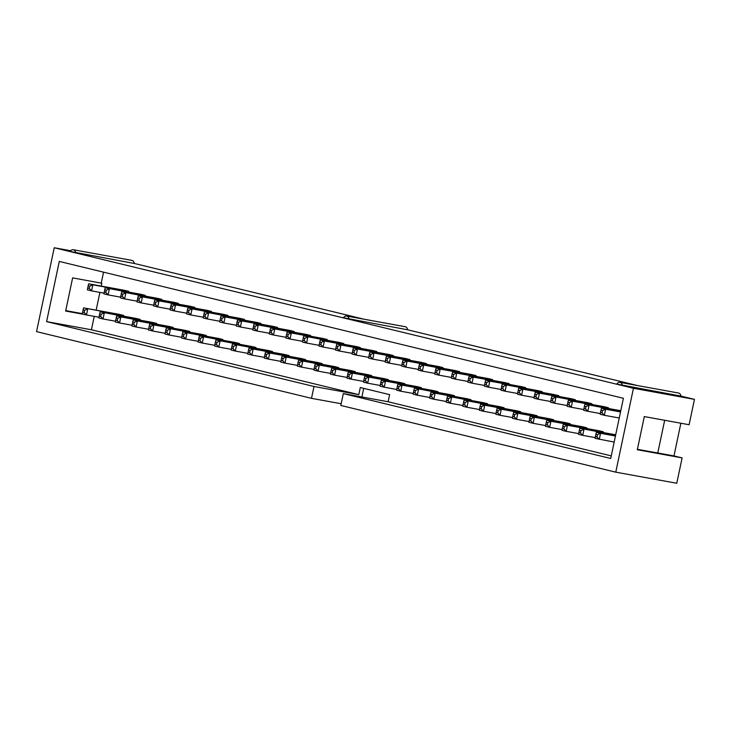 <?xml version="1.0" encoding="UTF-8"?>
<svg xmlns="http://www.w3.org/2000/svg" width="731" height="731" viewBox="0 0 731 731"><rect width="100%" height="100%" fill="white"/><g stroke="black" fill="none" stroke-linecap="round" stroke-linejoin="round"><path stroke-width="1.1" d="M680.863 423.231L673.973 455.925L682.114 457.898L676.769 483.255L615.767 472.162L633.448 388.271L54.231 247.745L36.55 331.627L311.507 398.34L341.176 403.74M343.305 393.598L610.705 458.483L623.397 398.285L59.284 261.424L46.601 321.613L314.001 386.489L358.811 394.639L360.31 387.531L389.614 394.639L388.115 401.748L343.305 393.598L340.81 405.449L615.767 472.162M70.679 250.733L54.231 247.745M65.744 310.611L82.356 313.636M314.001 386.489L311.507 398.34M363.709 388.362L361.891 396.979M682.114 457.898L637.313 449.748L644.303 416.579L689.105 424.729L694.45 399.373L633.448 388.271M132.019 260.419A4.843 3.344 -79.7 0 0 131.882 260.391L73.292 249.737A4.843 3.344 -79.7 0 0 70.103 251.446L134.33 263.471A4.843 3.344 -79.7 0 0 132.019 260.419M364.239 319.255L134.33 263.471M405.339 326.739A4.843 3.344 -79.7 0 0 405.212 326.711L346.613 316.048A4.843 3.344 -79.7 0 0 343.433 317.766L407.66 329.791A4.843 3.344 -79.7 0 0 405.339 326.739M637.569 385.566L407.66 329.791M678.67 393.05A4.843 3.344 -79.7 0 0 678.532 393.022L619.943 382.359A4.843 3.344 -79.7 0 0 616.754 384.077L680.99 396.101A4.843 3.344 -79.7 0 0 678.67 393.05M694.45 399.373L680.99 396.101M84.668 314.513L65.644 311.05L72.634 277.881L101.828 283.226L101.225 286.086M611.253 455.888L388.115 401.748M637.405 449.309L658.366 453.119L657.772 452.982L664.671 420.279M358.811 394.639L91.412 329.763L46.601 321.613M91.412 329.763L94.235 316.368M101.243 283.08L103.546 272.16M99.9 292.391L96.154 310.163M545.6 425.588L533.091 423.313L530.816 420.846L531.291 418.571L529.728 418.196L528.924 422.299L533.091 423.313L534.37 417.246L530.203 416.231L566.05 422.756L570.217 423.77L570.07 424.492M553.678 419.749L517.831 413.234L514.752 414.559L513.189 414.185L512.705 416.46L512.385 418.287L516.552 419.302L517.831 413.234L513.665 412.22L549.511 418.744L553.678 419.749L553.522 420.48M537.139 415.738L501.292 409.223L498.213 410.548L496.651 410.164L495.846 414.276L500.013 415.281L501.292 409.223L497.126 408.209L532.963 414.724L537.139 415.738L536.983 416.46M487.513 403.704L447.5 396.165L483.346 402.69L487.513 403.704L487.358 404.426M504.052 407.715L464.039 400.177L499.885 406.701L504.052 407.715L503.897 408.437M495.974 413.545L483.474 411.27L481.19 408.812L481.665 406.537L480.103 406.153L479.298 410.265L483.474 411.27L484.744 405.202L480.578 404.197L516.424 410.712L520.591 411.727L520.445 412.448M446.349 401.502L433.849 399.236L435.128 393.168L430.952 392.154L466.798 398.678L470.965 399.683L470.819 400.405M454.426 395.672L414.413 388.143L450.259 394.658L454.426 395.672L454.271 396.394M363.636 381.436L351.136 379.161L352.415 373.102L348.248 372.088L384.095 378.612L388.262 379.617L388.106 380.339M380.184 385.456L367.675 383.181L365.399 380.714L365.875 378.439L364.312 378.064L363.508 382.167L367.675 383.181L368.954 377.114L364.787 376.099L400.634 382.624L404.8 383.629L404.654 384.36M413.262 393.479L400.762 391.204L398.477 388.746L398.962 386.471L397.399 386.087L396.595 390.19L400.762 391.204L402.041 385.136L397.874 384.131L433.721 390.646L437.887 391.661L437.732 392.383M396.723 389.468L384.223 387.192L385.502 381.125L381.335 380.111L417.173 386.635L421.348 387.649L421.193 388.371M189.758 331.463L153.912 324.939L150.833 326.264L149.27 325.889L148.795 328.164L148.466 329.992L152.642 331.006L153.912 324.939L149.745 323.924L185.592 330.449L189.758 331.463L189.612 332.185M206.306 335.474L166.293 327.945L202.131 334.46L206.306 335.474L206.151 336.196M222.845 339.486L182.832 331.956L218.679 338.471L222.845 339.486L222.69 340.207M272.471 351.529L232.458 343.99L268.304 350.514L272.471 351.529L272.316 352.251M255.932 347.508L215.919 339.979L251.756 346.503L255.932 347.508L255.777 348.239M239.384 343.497L199.371 335.968L235.218 342.492L239.384 343.497L239.238 344.219M371.723 375.606L335.876 369.082L332.797 370.416L331.234 370.032L330.43 374.144L334.597 375.149L335.876 369.082L331.71 368.077L367.547 374.592L371.723 375.606L371.567 376.328M330.558 373.413L318.058 371.138L315.774 368.68L316.249 366.405L314.686 366.021L313.882 370.124L318.058 371.138L319.328 365.071L315.162 364.056L351.008 370.58L355.175 371.595L355.028 372.317M314.01 369.402L301.51 367.126L302.789 361.059L298.623 360.045L334.469 366.569L338.636 367.583L338.48 368.305M264.394 357.358L251.884 355.083L253.164 349.016L248.997 348.011L284.843 354.526L289.01 355.54L288.855 356.262M322.097 363.563L286.25 357.048L283.171 358.373L281.609 357.998L281.124 360.273L280.805 362.101L284.971 363.115L286.25 357.048L282.084 356.034L317.93 362.558L322.097 363.563L321.942 364.294M280.932 361.37L268.432 359.095L266.148 356.637L266.623 354.361L265.061 353.978L264.266 358.089L268.432 359.095L269.712 353.027L265.536 352.022L301.382 358.537L305.549 359.551L305.403 360.273M459.497 371.595L423.66 365.08L420.572 366.405L419.009 366.021L418.534 368.296L418.205 370.133L422.381 371.138L423.66 365.08L419.484 364.065L455.331 370.59L459.497 371.595L459.351 372.317M451.42 377.434L438.92 375.158L436.635 372.691L437.12 370.416L435.557 370.041L434.753 374.144L438.92 375.158L440.199 369.091L436.032 368.077L471.879 374.601L476.045 375.606L475.89 376.337M492.584 379.627L456.738 373.102L453.659 374.427L452.096 374.053L451.292 378.155L455.459 379.17L456.738 373.102L452.571 372.088L488.418 378.612L492.584 379.627L492.429 380.348M542.21 391.661L502.197 384.131L538.043 390.656L542.21 391.661L542.055 392.383M525.671 387.649L489.825 381.125L486.745 382.459L485.183 382.075L484.379 386.187L488.546 387.192L489.825 381.125L485.658 380.12L521.495 386.635L525.671 387.649L525.516 388.371M509.123 383.638L473.277 377.114L470.197 378.448L468.635 378.064L468.16 380.339L467.831 382.167L471.998 383.181L473.277 377.114L469.11 376.109L504.957 382.624L509.123 383.638L508.977 384.36M418.342 369.402L405.833 367.126L407.112 361.059L402.945 360.054L438.792 366.569L442.959 367.583L442.803 368.305M286.004 337.293L273.504 335.017L274.783 328.959L270.616 327.945L306.463 334.469L310.629 335.474L310.474 336.196M302.543 341.313L290.043 339.038L291.322 332.97L287.155 331.956L323.001 338.48L327.168 339.486L327.013 340.217M343.707 343.506L303.694 335.968L339.54 342.492L343.707 343.506L343.561 344.228M368.716 357.358L356.207 355.092L357.486 349.025L353.32 348.011L389.166 354.535L393.333 355.54L393.177 356.262M352.168 353.347L339.668 351.072L337.384 348.614L337.868 346.339L336.306 345.955L335.502 350.067L339.668 351.072L340.948 345.005L336.781 343.999L372.627 350.514L376.794 351.529L376.639 352.251M335.63 349.336L323.129 347.061L320.845 344.603L321.329 342.327L319.767 341.944L318.963 346.046L323.129 347.061L324.409 340.993L320.242 339.988L356.079 346.503L360.255 347.517L360.1 348.239M385.255 361.379L372.755 359.104L374.034 353.036L369.859 352.022L405.705 358.546L409.872 359.561L409.725 360.282M426.42 363.572L390.573 357.048L387.494 358.382L385.931 357.998L385.127 362.101L389.294 363.115L390.573 357.048L386.407 356.034L422.253 362.558L426.42 363.572L426.264 364.294M261.004 323.44L225.157 316.916L222.078 318.241L220.515 317.866L219.711 321.969L223.878 322.983L225.157 316.916L220.99 315.902L256.837 322.426L261.004 323.44L260.848 324.162M277.542 327.451L241.696 320.927L238.617 322.261L237.054 321.878L236.25 325.98L240.417 326.995L241.696 320.927L237.529 319.913L273.376 326.437L277.542 327.451L277.387 328.173M294.081 331.463L258.244 324.939L255.156 326.273L253.593 325.889L253.118 328.164L252.789 330.001L256.965 331.006L258.244 324.939L254.068 323.934L289.915 330.449L294.081 331.463L293.935 332.185M203.3 317.227L190.791 314.951L192.07 308.884L187.904 307.879L223.75 314.394L227.917 315.408L227.77 316.13M244.456 319.42L204.452 311.89L240.289 318.414L244.456 319.42L244.309 320.151M170.213 309.204L157.713 306.929L158.992 300.861L154.826 299.847L190.663 306.371L194.839 307.385L194.684 308.107M211.378 311.397L175.531 304.873L172.452 306.207L170.89 305.823L170.085 309.935L174.252 310.94L175.531 304.873L171.365 303.868L207.211 310.383L211.378 311.397L211.222 312.119M575.288 399.693L539.451 393.168L536.362 394.493L534.8 394.119L534.324 396.394L534.005 398.221L538.171 399.236L539.451 393.168L535.275 392.154L571.121 398.678L575.288 399.693L575.142 400.414M534.133 397.5L521.623 395.224L519.348 392.757L519.823 390.482L518.261 390.107L517.457 394.21L521.623 395.224L522.903 389.157L518.736 388.143L554.582 394.667L558.749 395.672L558.594 396.403M148.603 329.27L136.094 326.995L137.373 320.927L133.206 319.913L169.053 326.437L173.22 327.442L173.064 328.173M178.291 303.365L142.444 296.85L139.365 298.175L137.803 297.8L137.327 300.075L136.999 301.903L141.174 302.917L142.444 296.85L138.278 295.836L174.124 302.36L178.291 303.365L178.145 304.096M562.139 429.6L549.639 427.324L550.918 421.257L546.742 420.243L582.589 426.767L586.755 427.781L586.609 428.503M591.836 403.704L551.823 396.175L587.669 402.69L591.836 403.704L591.681 404.426M123.594 315.408L83.581 307.87L119.427 314.394L123.594 315.408L123.438 316.13M140.133 319.42L100.12 311.89L135.966 318.405L140.133 319.42L139.986 320.141M132.055 325.249L119.555 322.974L117.271 320.516L117.755 318.241L116.192 317.857L115.388 321.969L119.555 322.974L120.834 316.916L116.668 315.902L152.514 322.426L156.681 323.431L156.525 324.153M128.665 291.331L92.828 284.807L89.739 286.141L88.177 285.757L87.702 288.032L87.382 289.86L91.549 290.874L92.828 284.807L88.652 283.802L124.498 290.317L128.665 291.331L128.519 292.053M145.213 295.342L105.2 287.813L141.046 294.328L145.213 295.342L145.058 296.064M161.752 299.354L121.739 291.824L157.585 298.349L161.752 299.354L161.597 300.075M583.758 409.534L571.249 407.258L568.974 404.8L569.449 402.525L567.886 402.141L567.082 406.253L571.249 407.258L572.528 401.191L568.362 400.186L604.208 406.701L608.375 407.715L608.219 408.437M578.678 433.611L566.178 431.336L563.893 428.878L564.378 426.602L562.815 426.219L562.011 430.331L566.178 431.336L567.457 425.268L563.29 424.263L599.137 430.778L603.303 431.793L603.148 432.514M615.676 434.799L579.829 428.275L615.648 435.046M620.747 410.721L584.901 404.197L620.72 410.968M673.973 455.925L657.772 452.982M75.741 252.816A4.843 3.344 -79.7 0 0 73.42 249.764A4.843 3.344 -79.7 0 0 73.292 249.737M622.392 385.447A4.843 3.344 -79.7 0 0 620.08 382.395A4.843 3.344 -79.7 0 0 619.943 382.359M349.071 319.127A4.843 3.344 -79.7 0 0 346.75 316.075A4.843 3.344 -79.7 0 0 346.613 316.048M570.217 423.77L534.37 417.246L531.291 418.571M529.052 421.577L516.552 419.302L514.268 416.834L514.752 414.559M512.513 417.556L500.013 415.281L497.729 412.823L498.213 410.548M447.025 398.13L446.221 402.233L450.387 403.247L451.667 397.18L448.587 398.505L447.025 398.13L447.5 396.165M462.887 405.522L450.387 403.247L448.103 400.78L448.587 398.505M463.564 402.141L462.76 406.244L466.926 407.258L468.205 401.191L465.126 402.525L463.564 402.141L464.039 400.177M479.426 409.534L466.926 407.258L464.651 404.791L465.126 402.525M520.591 411.727L484.744 405.202L481.665 406.537M470.965 399.683L435.128 393.168L432.039 394.493L430.477 394.119L430.952 392.154M430.477 394.119L429.682 398.221L433.849 399.236L431.564 396.769L432.039 394.493M413.938 390.098L413.134 394.21L417.3 395.215L418.58 389.148L415.5 390.482L413.938 390.098L414.413 388.143M429.81 397.49L417.3 395.215L415.025 392.757L415.5 390.482M388.262 379.617L352.415 373.102L349.336 374.427L347.773 374.053L348.248 372.088M347.773 374.053L346.969 378.155L351.136 379.161L348.851 376.703L349.336 374.427M404.8 383.629L368.954 377.114L365.875 378.439M437.887 391.661L402.041 385.136L398.962 386.471M421.348 387.649L385.502 381.125L382.423 382.45L380.851 382.075L381.335 380.111M380.851 382.075L380.056 386.178L384.223 387.192L381.938 384.725L382.423 382.45M165.142 333.281L152.642 331.006L150.358 328.539L150.833 326.264M165.818 329.9L165.014 334.003L169.181 335.017L170.46 328.95L167.381 330.284L165.818 329.9L166.293 327.945M181.681 337.293L169.181 335.017L166.896 332.559L167.381 330.284M182.357 333.912L181.553 338.024L185.72 339.029L186.999 332.961L183.92 334.295L182.357 333.912L182.832 331.956M198.22 341.304L185.72 339.029L183.435 336.571L183.92 334.295M231.983 345.955L231.179 350.058L235.345 351.072L236.625 345.005L233.545 346.33L231.983 345.955L232.458 343.99M247.846 353.347L235.345 351.072L233.061 348.605L233.545 346.33M215.435 341.944L214.64 346.046L218.807 347.061L220.086 340.993L217.006 342.318L215.435 341.944L215.919 339.979M231.307 349.336L218.807 347.061L216.522 344.593L217.006 342.318M198.896 337.932L198.092 342.035L202.259 343.049L203.538 336.982L200.458 338.307L198.896 337.932L199.371 335.968M214.768 345.315L202.259 343.049L199.983 340.582L200.458 338.307M347.097 377.424L334.597 375.149L332.313 372.691L332.797 370.416M355.175 371.595L319.328 365.071L316.249 366.405M338.636 367.583L302.789 361.059L299.71 362.384L298.147 362.009L298.623 360.045M298.147 362.009L297.343 366.112L301.51 367.126L299.235 364.659L299.71 362.384M289.01 355.54L253.164 349.016L250.084 350.35L248.522 349.966L248.997 348.011M248.522 349.966L247.718 354.078L251.884 355.083L249.609 352.625L250.084 350.35M297.471 365.39L284.971 363.115L282.687 360.648L283.171 358.373M305.549 359.551L269.712 353.027L266.623 354.361M434.881 373.413L422.381 371.138L420.097 368.68L420.572 366.405M476.045 375.606L440.199 369.091L437.12 370.416M467.959 381.445L455.459 379.17L453.183 376.703L453.659 374.427M501.722 386.096L500.918 390.199L505.084 391.213L506.364 385.146L503.284 386.471L501.722 386.096L502.197 384.131M517.585 393.479L505.084 391.213L502.8 388.746L503.284 386.471M501.046 389.468L488.546 387.192L486.261 384.734L486.745 382.459M484.507 385.456L471.998 383.181L469.722 380.723L470.197 378.448M442.959 367.583L407.112 361.059L404.033 362.393L402.47 362.009L402.945 360.054M402.47 362.009L401.666 366.121L405.833 367.126L403.558 364.668L404.033 362.393M310.629 335.474L274.783 328.959L271.704 330.284L270.141 329.909L270.616 327.945M270.141 329.909L269.337 334.012L273.504 335.017L271.219 332.559L271.704 330.284M327.168 339.486L291.322 332.97L288.242 334.295L286.68 333.921L287.155 331.956M286.68 333.921L285.876 338.024L290.043 339.038L287.767 336.571L288.242 334.295M303.219 337.932L302.415 342.035L306.591 343.049L307.861 336.982L304.781 338.307L303.219 337.932L303.694 335.968M319.091 345.324L306.591 343.049L304.306 340.582L304.781 338.307M393.333 355.54L357.486 349.025L354.407 350.35L352.845 349.975L353.32 348.011M352.845 349.975L352.04 354.078L356.207 355.092L353.932 352.625L354.407 350.35M376.794 351.529L340.948 345.005L337.868 346.339M360.255 347.517L324.409 340.993L321.329 342.327M409.872 359.561L374.034 353.036L370.946 354.361L369.383 353.987L369.859 352.022M369.383 353.987L368.588 358.089L372.755 359.104L370.471 356.637L370.946 354.361M401.794 365.39L389.294 363.115L387.01 360.648L387.494 358.382M236.378 325.258L223.878 322.983L221.594 320.516L222.078 318.241M252.926 329.27L240.417 326.995L238.142 324.537L238.617 322.261M269.465 333.281L256.965 331.006L254.68 328.548L255.156 326.273M227.917 315.408L192.07 308.884L188.991 310.218L187.428 309.834L187.904 307.879M187.428 309.834L186.624 313.946L190.791 314.951L188.516 312.493L188.991 310.218M203.967 313.855L203.172 317.958L207.339 318.972L208.618 312.905L205.53 314.229L203.967 313.855L204.452 311.89M219.839 321.247L207.339 318.972L205.055 316.505L205.53 314.229M194.839 307.385L158.992 300.861L155.913 302.195L154.351 301.812L154.826 299.847M154.351 301.812L153.547 305.914L157.713 306.929L155.429 304.462L155.913 302.195M186.752 313.215L174.252 310.94L171.968 308.482L172.452 306.207M550.671 401.511L538.171 399.236L535.887 396.769L536.362 394.493M558.749 395.672L522.903 389.157L519.823 390.482M173.22 327.442L137.373 320.927L134.294 322.252L132.731 321.878L133.206 319.913M132.731 321.878L131.927 325.98L136.094 326.995L133.819 324.527L134.294 322.252M153.674 305.192L141.174 302.917L138.89 300.45L139.365 298.175M586.755 427.781L550.918 421.257L547.83 422.591L546.267 422.207L546.742 420.243M546.267 422.207L545.472 426.31L549.639 427.324L547.355 424.866L547.83 422.591M551.348 398.13L550.544 402.233L554.71 403.247L555.989 397.18L552.91 398.514L551.348 398.13L551.823 396.175M567.21 405.522L554.71 403.247L552.426 400.789L552.91 398.514M83.106 309.834L82.301 313.937L86.468 314.951L87.747 308.884L84.668 310.218L83.106 309.834L83.581 307.87M98.977 317.227L86.468 314.951L84.193 312.493L84.668 310.218M99.644 313.846L98.849 317.958L103.016 318.963L104.295 312.895L101.207 314.229L99.644 313.846L100.12 311.89M115.516 321.238L103.016 318.963L100.732 316.505L101.207 314.229M156.681 323.431L120.834 316.916L117.755 318.241M104.049 293.149L91.549 290.874L89.264 288.416L89.739 286.141M104.725 289.768L103.921 293.88L108.087 294.885L109.367 288.818L106.287 290.152L104.725 289.768L105.2 287.813M120.588 297.161L108.087 294.885L105.803 292.427L106.287 290.152M121.264 293.789L120.46 297.892L124.626 298.906L125.906 292.839L122.826 294.164L121.264 293.789L121.739 291.824M137.126 301.172L124.626 298.906L122.351 296.439L122.826 294.164M608.375 407.715L572.528 401.191L569.449 402.525M603.303 431.793L567.457 425.268L564.378 426.602M615.493 435.767L596.368 432.286L600.544 433.3L599.265 439.368L596.98 436.9L597.455 434.625L600.544 433.3L615.447 436.014M597.455 434.625L595.893 434.251L595.089 438.353L614.168 442.072M620.573 411.69L601.449 408.209L605.615 409.223L602.536 410.548L600.973 410.173L601.449 408.209M600.973 410.173L600.169 414.276L604.336 415.29L605.615 409.223L620.518 411.937M619.239 418.004L604.336 415.29L602.052 412.823L602.536 410.548M579.354 430.239L578.55 434.342L582.717 435.356L583.996 429.289L580.917 430.614L579.354 430.239L579.829 428.275M595.226 437.622L582.717 435.356L580.441 432.889L580.917 430.614M584.425 406.162L583.621 410.265L587.797 411.279L589.067 405.212L585.988 406.537L584.425 406.162L584.901 404.197M600.297 413.554L587.797 411.279L585.513 408.812L585.988 406.537M529.728 418.196L530.203 416.231M529.253 420.471L530.816 420.846M513.189 414.185L513.665 412.22M512.705 416.46L514.268 416.834M496.651 410.164L497.126 408.209M496.166 412.439L497.729 412.823M446.54 400.405L448.103 400.78M463.079 404.417L464.651 404.791M479.627 408.428L481.19 408.812M480.103 406.153L480.578 404.197M430.002 396.394L431.564 396.769M413.463 392.373L415.025 392.757M347.289 376.319L348.851 376.703M364.312 378.064L364.787 376.099M363.837 380.339L365.399 380.714M396.915 388.362L398.477 388.746M397.399 386.087L397.874 384.131M380.376 384.351L381.938 384.725M149.27 325.889L149.745 323.924M148.795 328.164L150.358 328.539M165.334 332.176L166.896 332.559M181.873 336.187L183.435 336.571M231.499 348.23L233.061 348.605M214.96 344.219L216.522 344.593M198.421 340.207L199.983 340.582M330.75 372.307L332.313 372.691M331.234 370.032L331.71 368.077M314.686 366.021L315.162 364.056M314.211 368.296L315.774 368.68M297.672 364.285L299.235 364.659M248.047 352.241L249.609 352.625M281.609 357.998L282.084 356.034M281.124 360.273L282.687 360.648M264.585 356.253L266.148 356.637M265.061 353.978L265.536 352.022M419.009 366.021L419.484 364.065M418.534 368.296L420.097 368.68M435.557 370.041L436.032 368.077M435.073 372.317L436.635 372.691M451.612 376.328L453.183 376.703M452.096 374.053L452.571 372.088M501.238 388.371L502.8 388.746M485.183 382.075L485.658 380.12M484.699 384.351L486.261 384.734M468.16 380.339L469.722 380.723M468.635 378.064L469.11 376.109M401.995 364.285L403.558 364.668M269.657 332.176L271.219 332.559M286.196 336.196L287.767 336.571M302.744 340.207L304.306 340.582M352.369 352.251L353.932 352.625M336.306 345.955L336.781 343.999M335.821 348.23L337.384 348.614M319.283 344.219L320.845 344.603M319.767 341.944L320.242 339.988M368.908 356.262L370.471 356.637M385.931 357.998L386.407 356.034M385.447 360.273L387.01 360.648M220.031 320.141L221.594 320.516M220.515 317.866L220.99 315.902M237.054 321.878L237.529 319.913M236.579 324.153L238.142 324.537M253.118 328.164L254.68 328.548M253.593 325.889L254.068 323.934M186.953 312.11L188.516 312.493M203.492 316.13L205.055 316.505M153.866 304.087L155.429 304.462M170.405 308.098L171.968 308.482M170.89 305.823L171.365 303.868M534.8 394.119L535.275 392.154M534.324 396.394L535.887 396.769M518.261 390.107L518.736 388.143M517.786 392.383L519.348 392.757M132.256 324.153L133.819 324.527M137.327 300.075L138.89 300.45M137.803 297.8L138.278 295.836M545.792 424.483L547.355 424.866M550.863 400.405L552.426 400.789M82.63 312.11L84.193 312.493M99.169 316.121L100.732 316.505M116.192 317.857L116.668 315.902M115.708 320.132L117.271 320.516M87.702 288.032L89.264 288.416M88.177 285.757L88.652 283.802M104.241 292.044L105.803 292.427M120.779 296.064L122.351 296.439M567.886 402.141L568.362 400.186M567.411 404.417L568.974 404.8M562.815 426.219L563.29 424.263M562.331 428.494L563.893 428.878M595.893 434.251L596.368 432.286M595.418 436.526L596.98 436.9M600.489 412.448L602.052 412.823M578.879 432.514L580.441 432.889M583.95 408.437L585.513 408.812"/></g></svg>
